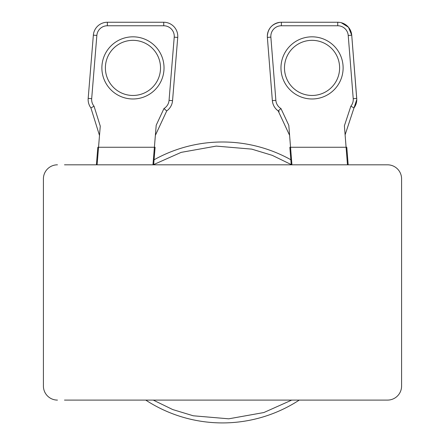 <?xml version="1.0" encoding="UTF-8"?>
<svg xmlns="http://www.w3.org/2000/svg" width="445" height="445" viewBox="0 0 445 445"><rect width="100%" height="100%" fill="white"/><g stroke="black" fill="none" stroke-linecap="round" stroke-linejoin="round"><path stroke-width="0.67" d="M401.59 386.049L401.59 178.868L401.59 386.049A14.045 14.045 0 0 1 387.545 400.094L380.52 400.094M401.59 178.868A14.045 14.045 0 0 0 387.545 164.817L64.481 164.817M387.545 164.817L380.52 164.817M64.481 400.094L387.545 400.094M43.41 386.049L43.41 178.868L43.41 386.049A14.045 14.045 0 0 0 57.455 400.094M99.496 135.464L90.897 107.896A14.045 14.045 0 0 1 88.182 98.389L93.355 35.149A14.045 14.045 0 0 1 107.351 22.25L163.727 22.25A14.045 14.045 0 0 1 177.727 37.441L172.554 100.648A14.045 14.045 0 0 1 166.725 110.933L155.372 135.358M90.897 107.896L94.056 106.238A10.535 10.535 0 0 1 91.648 99.535A10.535 10.535 0 0 0 94.056 106.238L100.264 126.124L98.534 147.262L154.393 147.262L156.201 125.245L163.96 108.547L166.725 110.933A14.045 14.045 0 0 0 172.554 100.648L169.056 100.364L174.223 37.157A10.535 10.535 0 0 0 163.727 25.76L107.351 25.76A10.535 10.535 0 0 0 96.854 35.439L91.681 98.673A10.535 10.535 0 0 0 91.648 99.535M350.86 106.21A10.535 10.535 -94.5 0 0 353.224 98.69L356.729 98.417L351.728 35.188A14.045 14.045 -94.5 0 0 337.727 22.25A14.045 14.045 85.5 0 1 351.728 35.188L356.768 99.524L354.003 107.89A14.045 14.045 -94.5 0 0 356.729 98.417L356.729 98.417C356.962 101.899 356.056 105.059 354.003 107.89L345.114 134.829L344.397 125.79L350.86 106.21L354.003 107.89L345.114 134.829M164.033 67.901A31.078 31.078 0 0 1 132.955 98.979A31.078 31.078 0 0 1 101.877 67.901A31.078 31.078 0 0 1 132.955 36.824A31.078 31.078 0 0 1 164.033 67.901M105.387 67.901A27.568 27.568 0 0 0 132.955 95.464A27.568 27.568 0 0 0 160.523 67.901A27.568 27.568 0 0 0 132.955 40.334A27.568 27.568 0 0 0 105.387 67.901M343.123 67.901A31.078 31.078 85.5 0 1 312.045 98.979A31.078 31.078 85.5 0 1 280.967 67.901A31.078 31.078 85.5 0 1 312.045 36.824A31.078 31.078 85.5 0 1 343.123 67.901M284.477 67.901A27.568 27.568 0 0 0 312.045 95.464A27.568 27.568 0 0 0 339.613 67.901A27.568 27.568 0 0 0 312.045 40.334A27.568 27.568 0 0 0 284.477 67.901M289.845 147.262L291.208 164.511L289.845 147.262L291.208 164.511L289.845 147.262L290.546 147.262L288.805 125.334L280.967 108.552L278.203 110.939A14.045 14.045 85.5 0 1 272.357 100.609L267.367 37.402A14.045 14.045 85.5 0 1 281.368 22.25A14.045 14.045 -94.5 0 0 280.261 22.294C272.245 23.691 267.935 28.358 267.323 36.295L267.367 37.402A14.045 14.045 85.5 0 1 267.323 36.295M346.093 147.262L344.397 125.79M152.958 164.817L154.393 147.262L155.099 147.262L153.659 164.817M291.937 164.817L290.546 147.262L346.789 147.262L348.174 164.817L346.789 147.262M96.398 164.817L97.833 147.262L98.54 147.262L97.105 164.817M193.258 415.786L172.727 409.556L153.269 400.094L172.727 409.556L193.258 415.786L228.763 418.812L263.841 412.543L291.731 400.094L263.841 412.543M291.731 164.817L272.273 155.355L251.742 149.125L216.237 146.105L181.16 152.368L153.681 164.578L181.16 152.368L216.237 146.105L251.742 149.125L272.273 155.355L291.731 164.817M153.269 400.094L172.727 409.556L193.258 415.786L228.763 418.812L263.841 412.543L291.731 400.094M276.417 109.425A14.045 14.045 -94.5 0 0 277.741 110.594M278.47 22.55A14.045 14.045 -94.5 0 0 276.312 23.19M274.087 24.28A14.045 14.045 -94.5 0 0 272.312 25.56M269.837 28.28A14.045 14.045 -94.5 0 0 268.791 30.038M267.851 32.474A14.045 14.045 -94.5 0 0 267.445 34.443M289.595 135.325L278.203 110.939M281.368 22.25L337.727 22.25L281.368 22.25L337.727 22.25L281.368 22.25L281.368 25.76A10.535 10.535 -94.5 0 0 270.866 37.124L267.367 37.402L272.357 100.609C272.857 105.365 275.127 109.014 279.165 111.567M57.455 164.817A14.045 14.045 0 0 0 43.41 178.868M290.83 159.733A140.464 140.464 0 0 0 154.07 159.788M145.749 400.094A140.464 140.464 0 0 0 299.251 400.094M88.138 99.535A14.045 14.045 0 0 1 88.182 98.389L91.681 98.673M163.727 25.76L163.727 22.25A14.045 14.045 0 0 1 177.727 37.441L174.223 37.157M96.854 35.439L93.355 35.149A14.045 14.045 0 0 1 107.351 22.25L107.351 25.76M353.224 98.69L348.229 35.467A10.535 10.535 -94.5 0 0 337.727 25.76L281.368 25.76M270.866 37.124L275.861 100.336A10.535 10.535 -94.5 0 0 280.967 108.552M163.96 108.547A10.535 10.535 0 0 0 169.056 100.364M347.473 164.817L346.082 147.262M348.229 35.467L351.728 35.188L348.491 27.273L341.254 22.701M337.727 25.76L337.727 22.25L339.368 22.345M275.861 100.336L272.357 100.609"/></g></svg>
